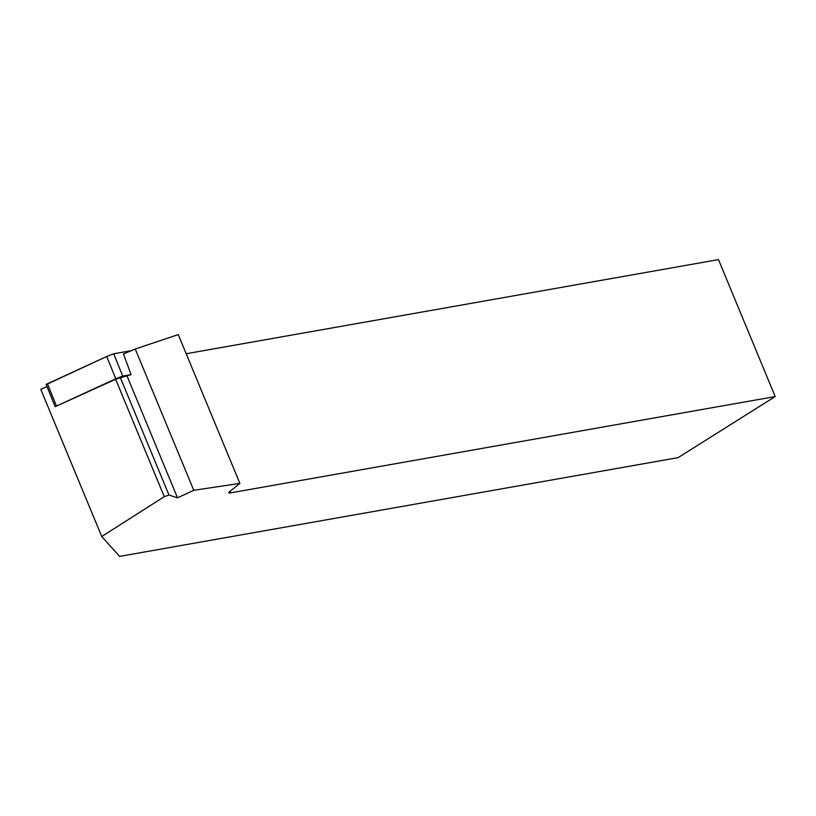 <?xml version="1.0" encoding="UTF-8"?>
<svg xmlns="http://www.w3.org/2000/svg" width="816" height="816" viewBox="0 0 816 816"><rect width="100%" height="100%" fill="white"/><g stroke="black" fill="none" stroke-linecap="round" stroke-linejoin="round"><path stroke-width="1.22" d="M131.08 374.595L122.726 376.074L115.77 378.777L55.162 406.674L115.637 379.256L131.08 374.595L123.451 353.96L135.242 349.024L178.255 334.601L239.884 483.398L229.469 491.742A6.069 1.173 -22.5 0 0 228.776 492.742A6.069 1.173 -22.5 0 0 230.469 492.884L775.2 396.566L678.106 457.633L119.615 556.39L101.735 536.52L40.8 389.405L46.991 386.56M55.162 406.674L46.114 384.387L106.723 356.49L113.679 353.787L131.305 350.676L113.679 353.787L106.723 356.49L47.522 383.989M239.884 483.398L193.759 490.294L177.521 497.842L168.983 495.037L164.271 496.669L101.735 536.52M164.271 496.669L115.637 379.256M168.983 495.037L120.278 377.461M177.521 497.842L127.153 376.237M193.759 490.294L135.242 349.024M775.2 396.566L718.478 259.61L186.181 353.736M115.77 378.777L106.723 356.49M47.399 383.693L56.447 405.97M113.679 353.787L122.726 376.074M229.867 491.426L230.469 492.884"/></g></svg>
